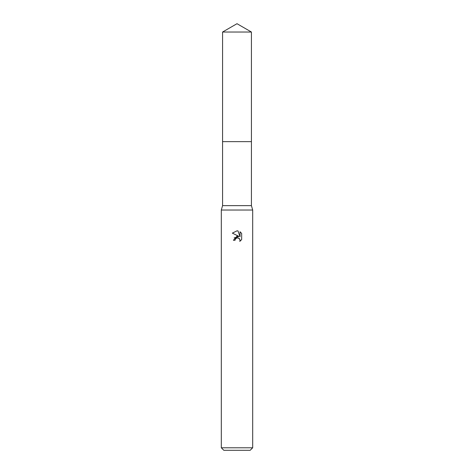 <?xml version="1.0" encoding="UTF-8"?>
<svg xmlns="http://www.w3.org/2000/svg" width="474" height="474" viewBox="0 0 474 474"><rect width="100%" height="100%" fill="white"/><g stroke="black" fill="none" stroke-linecap="round" stroke-linejoin="round"><path stroke-width="0.71" d="M222.573 32.031L251.427 32.031L237 23.7L222.573 32.031L222.567 141.643L251.433 141.643L251.427 205.633L252.683 210.023L252.683 447.788L221.317 447.788L223.823 450.3L250.177 450.3L252.683 447.788M251.427 32.031L251.433 141.643L222.567 141.643L222.573 205.633L251.427 205.633M222.573 205.633L221.317 210.023L252.683 210.023M237 237.824L235.305 239.151L235.039 240.288L233.392 240.288L237 236.165L238.997 236.407L232.337 233.125L237 230.826L238.013 230.939L240.045 236.793L240.045 231.774L241.657 233.409L241.663 239.595L239.785 241.39L240.051 240.271L239.317 238.499L237 237.824L238.286 237.877M235.039 240.288L235.211 239.37M239.619 238.866L240.051 240.271L239.785 241.39L241.657 239.595M238.997 236.407L234.138 237.889M235.305 239.151L236.325 238.084M236.585 237.954L236.935 237.841M241.657 233.409L240.045 231.78M238.013 230.939L237.178 230.832M237 230.826L232.343 233.125M221.317 210.023L221.317 447.788"/></g></svg>
